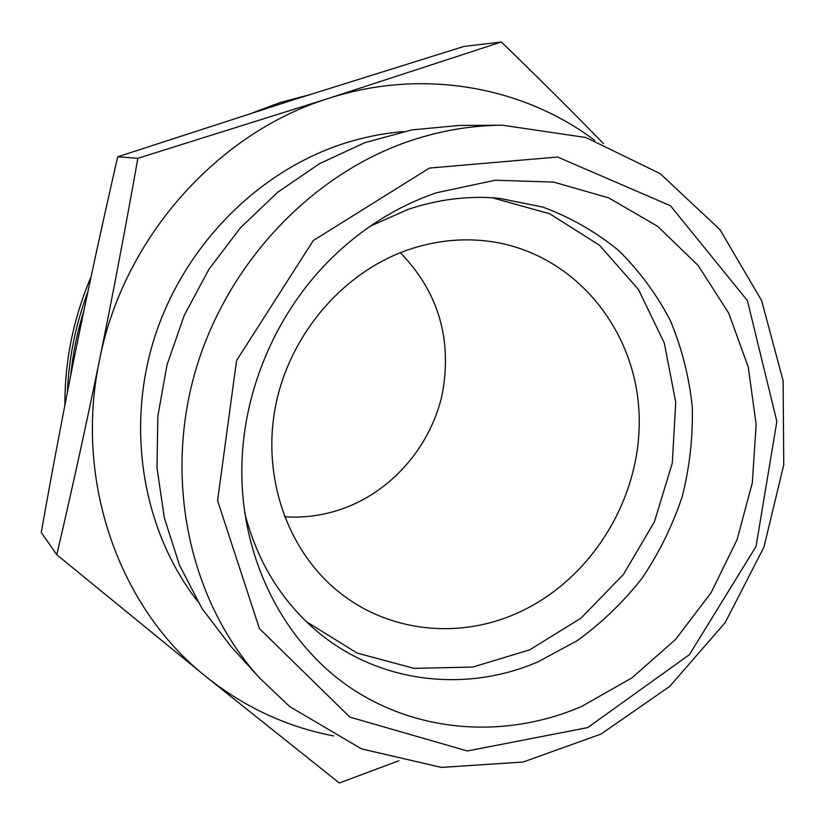 <?xml version="1.0" encoding="UTF-8"?>
<svg xmlns="http://www.w3.org/2000/svg" width="825" height="825" viewBox="0 0 825 825"><rect width="100%" height="100%" fill="white"/><g stroke="black" fill="none" stroke-linecap="round" stroke-linejoin="round"><path stroke-width="1.24" d="M67.392 392.277C68.836 357.916 75.663 324.431 87.873 291.823M268.342 107.807L299.949 97.721M83.903 310.716C77.282 331.949 72.889 353.554 70.703 375.509M64.907 405.034C64.742 360.814 73.466 318.037 91.09 276.726M252.955 112.747L280.222 102.517L308.076 95.143M244.592 512.459C256.266 558.463 278.561 596.454 311.468 626.423C372.869 682.378 463.083 694.289 538.003 661.836L577.273 640.643C601.652 622.947 623.277 602.126 642.139 578.181C659.144 552.812 672.509 525.628 682.223 496.629C689.69 467.012 693.041 437.075 692.268 406.828C689.112 376.839 681.821 348.129 670.416 320.708C656.741 294.453 639.468 271.033 618.585 250.439C595.877 231.866 570.663 217.429 542.933 207.116L499.28 198.289C468.765 195.504 438.323 199.217 407.942 209.457L370.136 226.267M581.708 706.396C506.828 738.798 419.09 733.621 350.893 688.04C283.037 642.221 239.559 556.669 241.911 464.392C243.757 387.791 277.85 310.076 332.96 256.843C363.66 227.287 398.135 205.93 436.384 192.782L495.289 180.211L553.761 182.119L608.747 197.907L657.597 226.297L698.125 265.454L728.712 313.17L748.244 366.991L756.154 424.39L752.328 482.79L737.086 539.674L711.14 592.639L675.582 639.416L631.837 677.944L581.708 706.396M137.837 158.307L329.041 98.247L501.342 42.003L463.928 46.437L291.854 100.299L117.717 156.781C102.424 223.441 88.822 286.038 76.921 344.572C65 403.167 53.109 465.785 41.25 532.434L56.791 554.761C72.342 488.111 86.584 423.173 99.526 359.948C112.448 296.752 125.214 229.536 137.837 158.307L117.717 156.781M398.97 760.732L339.302 782.997L206.384 676.964L56.791 554.761M594.856 140.446C522.741 86.305 422.565 68.011 329.041 98.247C217.614 132.557 123.348 238.033 99.526 359.948C73.745 481.625 119.522 608.438 206.384 676.964C244.623 707.355 287.038 727.011 333.63 735.91M501.342 42.003C539.127 78.571 573.169 112.437 603.477 143.612M284.501 516.78C305.786 518.162 326.452 515.006 346.5 507.303C394.371 488.647 431.331 444.5 442.365 393.659C452.275 338.838 438.271 291.854 400.352 252.708M513.243 614.842C590.04 582.914 642.623 498.259 639.086 413.841C635.869 329.484 575.128 254.574 492.638 241.807C464.362 237.548 436.064 240.261 407.736 249.954C342.736 272.539 289.565 334.713 275.55 406.086C261.608 477.51 287.75 551.172 338.993 592.061C387.709 631.383 455.74 639.097 513.243 614.842M502.373 125.204L459.391 125.462L411.881 129.896L364.877 142.653L319.739 163.546L277.86 192.132L240.56 227.659L209.014 269.146L184.243 315.346L167.021 364.867L157.864 416.171L156.987 467.682L164.319 517.853L179.51 565.208L201.96 608.438L230.866 646.387L259.792 678.191L289.678 706.561L361.515 748.883L441.468 767.425L523.225 762.001L600.992 734.085L669.683 686.431L725.103 622.71L763.919 547.233L783.75 464.857L783.121 380.779L761.599 300.496L719.926 229.618L660.175 173.632L585.956 137.517L502.373 125.204C472.044 125.4 441.891 130.412 411.892 140.26C311.293 173.456 224.947 264.99 194.329 374.859C163.886 484.811 191.348 603.116 259.792 678.191M429.392 168.073L557.576 157.018L670.477 205.755L747.409 300.599L776.861 421.462L756.04 546.459L689.422 654.648L587.699 727.598L467.363 750.977L349.893 717.131L259.401 628.567L217.583 500.651L236.569 360.525L313.283 240.549L429.392 168.073M306.353 621.648L357.07 653.06L413.975 668.353L472.89 667.054L529.784 649.791L581.006 618.142L623.422 574.458L654.483 521.637L672.313 463L675.737 402.218L664.321 343.097L638.498 289.544L599.558 245.314L549.759 213.799L492.298 197.763M403.27 131.598C382.79 133.299 362.526 137.424 342.478 143.973C256.699 172.116 183.119 247.077 154.193 338.662C125.503 430.341 143.395 531.568 197.371 600.951"/></g></svg>
